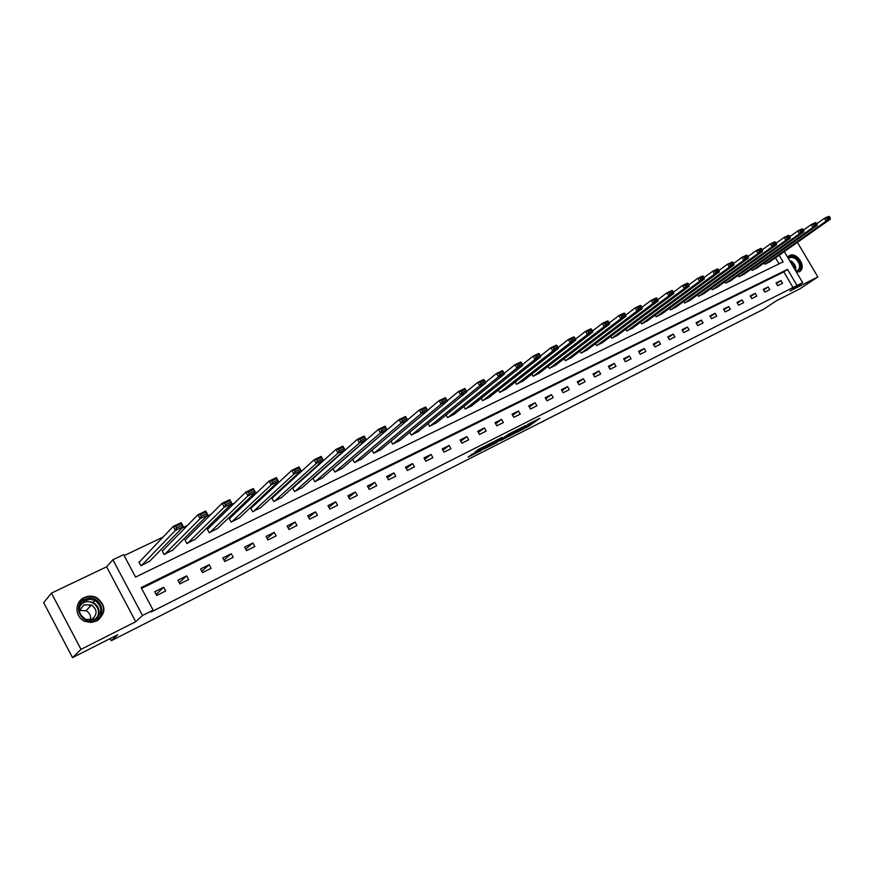 <?xml version="1.0" encoding="UTF-8"?>
<svg xmlns="http://www.w3.org/2000/svg" width="874" height="874" viewBox="0 0 874 874"><rect width="100%" height="100%" fill="white"/><g stroke="black" fill="none" stroke-linecap="round" stroke-linejoin="round"><path stroke-width="1.31" d="M516.021 432.739L528.694 426.272L539.946 418.253L527.404 424.6L530.813 423.256L529.458 424.251L516.021 432.739M96.697 620.988C106.278 613.264 106.3 605.485 96.774 597.674C92.644 595.697 88.493 595.642 84.308 597.532C74.028 601.946 74.782 617.984 85.532 621.534L91.18 622.419L96.697 620.988M796.585 272.371L800.245 271.126C806.516 266.253 796.498 251.625 789.561 255.525L787.627 257.196M472.2 454.13L468.093 457.135L480.613 450.776L493.1 441.96L478.198 449.52L475.052 452.055L489.943 443.905L482.59 449.258L472.2 454.13M72.531 657.652L43.7 602.699L51.446 593.118L81.009 649.36L72.531 657.652L117.728 634.732L111.227 640.74L763.821 309.123L776.462 300.732L799.634 288.977L817.867 276.938L790.009 291.02L802.638 282.63L151.082 611.997L153.136 610.139L142.495 615.504L112.877 559.753L123.616 554.651L135.557 577.091L783.093 261.883L779.171 255.23M81.009 649.36L135.732 621.698L142.495 615.504M500.343 440.649L514.535 433.449L525.678 425.474L511.224 432.816L500.343 440.649M496.891 442.528L483.988 448.974L494.848 441.108L501.862 437.426L497.765 440.616L501.84 438.65L509.662 433.548L496.771 442.32M817.867 276.938L797.405 242.371M110.102 638.599L111.227 640.74M793.275 287.95L783.814 271.912L141.555 588.377M780.974 280.587L776.079 283.012L777.663 285.711L782.547 283.263L780.974 280.587L776.451 283.657M768.191 286.934L763.231 289.403L764.816 292.113L769.776 289.633L768.191 286.934L763.614 290.059M755.223 293.369L750.187 295.882L751.793 298.613L756.829 296.1L755.223 293.369L750.58 296.548M742.07 299.913L736.957 302.448L738.574 305.201L743.676 302.655L742.07 299.913L737.361 303.147M728.719 306.545L723.53 309.123L725.147 311.898L730.336 309.309L728.719 306.545L723.945 309.833M715.161 313.274L709.896 315.896L711.534 318.693L716.789 316.071L715.161 313.274L710.322 316.628M701.407 320.113L696.065 322.768L697.703 325.587L703.046 322.921L701.407 320.113L696.502 323.522M687.445 327.051L682.015 329.749L683.665 332.59L689.094 329.891L687.445 327.051L682.463 330.525M673.264 334.097L667.747 336.84L669.408 339.702L674.914 336.96L673.264 334.097L668.217 337.637M658.865 341.253L653.26 344.039L654.932 346.923L660.526 344.137L658.865 341.253L653.741 344.859M644.236 348.518L638.555 351.348L640.227 354.265L645.919 351.424L644.236 348.518L639.047 352.189M629.389 355.904L623.61 358.766L625.303 361.705L631.072 358.832L629.389 355.904L624.112 359.651M614.291 363.398L608.424 366.315L610.128 369.276L615.995 366.348L614.291 363.398L608.949 367.222M598.963 371.013L593.009 373.974L594.713 376.967L600.667 373.996L598.963 371.013L593.533 374.913M583.384 378.759L577.332 381.763L579.047 384.779L585.11 381.763L583.384 378.759L577.878 382.725M567.565 386.614L561.403 389.673L563.129 392.721L569.291 389.651L567.565 386.614L561.971 390.678M551.472 394.611L545.212 397.725L546.96 400.795L553.209 397.67L551.472 394.611L545.802 398.752M535.117 402.739L528.759 405.897L530.507 408.988L536.865 405.82L535.117 402.739L529.36 406.967M518.49 410.998L512.022 414.21L513.792 417.335L520.259 414.112L518.49 410.998L512.656 415.325M501.589 419.4L495.012 422.666L496.793 425.813L503.358 422.535L501.589 419.4L495.667 423.814M484.404 427.932L477.717 431.264L479.498 434.444L486.184 431.101L484.404 427.932L478.384 432.455M466.924 436.618L460.117 440.004L461.92 443.216L468.715 439.819L466.924 436.618L460.817 441.25M449.138 445.456L442.222 448.897L444.025 452.131L450.94 448.679L449.138 445.456L442.943 450.186M431.046 454.447L424.01 457.943L425.824 461.21L432.859 457.703L431.046 454.447L424.753 459.287M412.637 463.591L405.47 467.153L407.306 470.452L414.473 466.88L412.637 463.591L406.257 468.551M393.912 472.9L386.614 476.527L388.46 479.848L395.747 476.221L393.912 472.9L387.433 477.991M374.848 482.372L367.419 486.064L369.276 489.418L376.694 485.726L374.848 482.372L368.271 487.594M355.434 492.018L347.874 495.766L349.742 499.163L357.302 495.394L355.434 492.018L348.759 497.372M335.682 501.829L327.979 505.653L329.859 509.083L337.55 505.248L335.682 501.829L328.908 507.335M315.558 511.825L307.724 515.726L309.614 519.189L317.448 515.278L315.558 511.825L308.686 517.484M295.062 522.007L287.087 525.973L288.988 529.469L296.963 525.493L295.062 522.007L288.092 527.83M274.196 532.386L266.057 536.418L267.979 539.957L276.108 535.904L274.196 532.386L267.116 538.373M252.925 542.951L244.633 547.069L246.566 550.631L254.847 546.501L252.925 542.951L245.758 549.134M231.249 553.712L222.804 557.907L224.749 561.512L233.194 557.306L231.249 553.712L223.984 560.092M209.17 564.691L200.561 568.963L202.517 572.612L211.115 568.319L209.17 564.691L201.807 571.279M186.654 575.879L177.881 580.238L179.847 583.919L188.62 579.538L186.654 575.879L179.192 582.696M163.7 587.273L154.753 591.72L156.741 595.445L165.678 590.988L163.7 587.273L156.151 594.342M364.928 441.097L364.283 441.403M344.214 450.951L343.034 451.508M323.096 460.991L321.37 461.811M301.563 471.228L299.279 472.321M279.614 481.672L276.741 483.038M257.229 492.313L253.733 493.974M234.396 503.173L230.255 505.139M211.104 514.251L206.297 516.534M187.331 525.558L181.836 528.169M163.067 537.095L124.13 555.613M779.062 263.85L775.5 257.808M769.885 261.774L765.001 264.21L764.226 262.888M757.048 267.968L752.099 270.448L751.301 269.094M744.014 274.261L738.989 276.774L738.169 275.386M730.795 280.652L725.693 283.198L724.852 281.767M717.379 287.131L712.201 289.72L711.338 288.245M703.756 293.708L698.501 296.341L697.627 294.822M689.936 300.383L684.604 303.059L683.697 301.497M675.897 307.167L670.489 309.877L669.55 308.271M661.651 314.05L656.156 316.803L655.194 315.143M647.175 321.031L641.603 323.828L640.609 322.124M632.481 328.132L626.822 330.973L625.806 329.214M617.557 335.343L611.8 338.227L610.751 336.414M602.394 342.663L596.549 345.601L595.467 343.722M586.989 350.103L581.057 353.085L579.943 351.14M571.334 357.652L565.303 360.689L564.167 358.679M555.438 365.332L549.309 368.424L548.118 366.348M539.269 373.143L533.042 376.279L531.818 374.127M522.838 381.075L516.512 384.265L515.245 382.036M506.133 389.138L499.709 392.393L498.399 390.066M489.156 397.342L482.612 400.642L481.257 398.238M471.884 405.678L465.241 409.043L463.832 406.541M454.327 414.156L447.564 417.575L446.101 414.975M436.465 422.776L429.582 426.272L428.074 423.562M418.285 431.548L411.293 435.099L409.72 432.28M399.8 440.474L392.677 444.101L391.039 441.151M380.977 449.564L373.733 453.245L372.029 450.165M361.825 458.806L354.462 462.565L352.681 459.342M333.606 468.355L332.983 468.65M342.335 468.213L334.829 472.047L332.972 468.661M313.624 477.969L312.979 478.286L314.848 481.694L322.484 477.794M293.271 487.758L292.615 488.074L294.505 491.527L302.273 487.55M272.546 497.732L271.88 498.06L273.781 501.545L281.69 497.481M251.439 507.892L250.751 508.22L252.662 511.738L260.725 507.597M229.928 518.249L229.228 518.577L231.151 522.139L239.367 517.911M208.012 528.792L207.302 529.131L209.236 532.725L217.593 528.409M185.67 539.542L184.949 539.892L186.894 543.519L195.415 539.105M162.903 550.5L162.16 550.849L164.126 554.52L172.801 550.019M139.687 561.665L138.933 562.026L140.911 565.74L149.749 561.13M135.732 621.698L106.617 566.811L51.446 593.118M106.617 566.811L112.877 559.753M797.012 285.47L787.518 269.378L141.14 587.59L153.136 610.139M784.317 251.603L802.638 282.63M783.814 271.912L787.518 269.378M530.824 423.071L532.266 422.044M507.062 435.82L508.93 434.87M512.634 434.367L523.515 426.72L516.348 430.696L509.4 435.711L512.634 434.367M492.554 443.162L490.729 444.079M493.351 443.795L501.556 439.065L493.351 443.795L492.707 442.648M765.416 264.014L826.116 221.166L830.3 219.177L769.513 262.036M827.296 219.265L826.116 221.166L824.433 218.336L828.618 216.348L829.557 216.741L826.629 218.129L827.296 219.265L830.234 217.877L829.557 216.741M816.851 223.711L824.433 218.336L826.629 218.129M830.3 219.177L830.234 217.877M788.184 258.158C790.325 256.006 793.024 256.049 796.301 258.3C801.862 264.724 801.808 269.148 796.127 271.596M795.919 271.257L798.137 270.274C800.682 266.788 799.885 263.019 795.755 258.977C792.991 257.054 790.62 256.869 788.621 258.442L788.457 258.606M799.087 271.88L799.623 271.475C802.791 267.149 801.808 262.473 796.673 257.448C793.548 255.219 790.751 254.869 788.293 256.399M84.865 599.411C98.03 592.419 109.206 613.526 95.572 619.699C82.353 626.887 71.078 605.464 84.865 599.411M94.993 619.131C102.717 612.893 102.706 606.654 94.971 600.416L90.033 599.236L85.095 600.362C77.032 607.048 77.327 613.439 85.958 619.513L94.993 619.131M79.337 610.38L86.023 610.74C89.749 612.86 91.191 615.984 90.372 620.092M79.206 611.046L83.784 604.928L91.453 604.928C97.571 609.79 97.604 614.695 91.53 619.622L89.694 620.278M97.943 620.289C105.885 612.357 105.383 604.95 96.446 598.056C92.349 596.09 88.219 596.035 84.079 597.914L78.42 603.104M90.372 606.075L89.465 605.573M752.514 270.252L812.918 227.437L817.168 225.416L756.666 268.242M814.109 225.525L812.918 227.437L811.225 224.585L815.486 222.564L816.403 222.968L813.432 224.378L814.109 225.525L817.081 224.115L816.403 222.968M803.512 230.081L811.225 224.585L813.432 224.378M817.168 225.416L817.081 224.115M739.415 276.577L799.524 233.795L803.84 231.752L743.632 274.534M800.715 231.883L799.524 233.795L797.82 230.922L802.135 228.879L803.053 229.294L800.027 230.725L800.715 231.883L803.73 230.441L803.053 229.294M789.976 236.537L797.82 230.922L800.027 230.725M803.84 231.752L803.73 230.441M726.13 282.99L785.912 240.263L790.293 238.187L730.402 280.925M787.103 238.34L785.912 240.263L784.197 237.367L788.588 235.292L789.484 235.718L786.414 237.171L787.103 238.34L790.172 236.876L789.484 235.718M776.221 243.103L784.197 237.367L786.414 237.171M790.293 238.187L790.172 236.876M712.638 289.512L772.092 246.839L776.538 244.72L716.986 287.415M773.282 244.895L772.092 246.839L770.365 243.912L774.823 241.803L775.708 242.251L772.594 243.726L773.282 244.895L776.396 243.409L775.708 242.251M762.248 249.778L770.365 243.912L772.594 243.726M776.538 244.72L776.396 243.409M698.949 296.122L758.042 253.515L762.565 251.362L703.362 293.992M759.233 251.559L758.042 253.515L756.305 250.565L760.839 248.424L761.713 248.872L758.545 250.379L759.233 251.559L762.412 250.051L761.713 248.872M748.046 256.552L756.305 250.565L758.545 250.379M762.565 251.362L762.412 250.051M685.052 302.841L743.774 260.288L748.373 258.103L689.531 300.678M744.965 258.322L743.774 260.288L742.026 257.317L746.625 255.142L747.489 255.612L744.266 257.131L744.965 258.322L748.188 256.803L747.489 255.612M733.625 263.445L742.026 257.317L744.266 257.131M748.373 258.103L748.188 256.803M670.937 309.658L729.277 267.182L733.942 264.964L675.493 307.462M730.467 265.204L729.277 267.182L727.518 264.188L732.194 261.971L733.046 262.451L729.768 264.003L730.467 265.204L733.745 263.653L733.046 262.451M718.963 270.448L727.518 264.188L729.768 264.003M733.942 264.964L733.745 263.653M656.614 316.574L714.539 274.185L719.28 271.934L661.236 314.345M715.73 272.196L714.539 274.185L712.769 271.159L717.521 268.919L718.352 269.411L715.03 270.984L715.73 272.196L719.062 270.623L718.352 269.411M704.062 277.571L712.769 271.159L715.03 270.984M719.28 271.934L719.062 270.623M642.073 323.609L699.55 281.308L704.378 279.014L646.76 321.337M700.751 279.298L699.55 281.308L697.769 278.26L702.609 275.966L703.428 276.479L700.041 278.085L700.751 279.298L704.138 277.703L703.428 276.479M688.92 284.815L697.769 278.26L700.041 278.085M704.378 279.014L704.138 277.703M627.292 330.743L684.32 288.54L689.236 286.213L632.055 328.449M685.533 286.53L684.32 288.54L682.539 285.47L687.445 283.143L688.253 283.668L684.812 285.295L685.533 286.53L688.963 284.891L688.253 283.668M617.12 335.66L673.832 293.533L672.816 290.976L669.32 292.626L670.041 293.872L673.537 292.211L682.539 285.47L684.812 285.295M689.236 286.213L688.963 284.891M612.292 337.998L668.839 295.904L667.037 292.801L672.03 290.43L672.816 290.976M601.957 342.99L658.177 300.973L657.128 298.405L653.577 300.088L654.298 301.344L657.86 299.651L667.037 292.801L669.32 292.626M673.832 293.533L668.839 295.904L670.041 293.872M597.04 345.361L653.096 303.387L651.283 300.252L656.363 297.848L657.128 298.405M641.931 307.298L651.283 300.252L653.577 300.088M658.177 300.973L653.096 303.387L654.298 301.344M581.56 352.845L637.091 310.991L642.248 308.544L586.541 350.43M638.293 308.937L637.091 310.991L635.256 307.834L640.424 305.387L641.177 305.966L637.561 307.67L638.293 308.937L641.909 307.222L641.177 305.966M625.729 315.066L635.256 307.834L637.561 307.67M642.248 308.544L641.909 307.222M565.817 360.449L620.802 318.737L626.046 316.235L570.886 358.001M622.004 316.661L620.802 318.737L618.967 315.547L624.211 313.056L624.954 313.646L621.272 315.394L622.004 316.661L625.686 314.924L624.954 313.646M609.244 322.965L618.967 315.547L621.272 315.394M626.046 316.235L625.686 314.924M549.822 368.173L604.229 326.603L609.571 324.068L554.979 365.682M605.442 324.527L604.229 326.603L602.383 323.391L607.725 320.856L608.435 321.468L604.699 323.238L605.442 324.527L609.178 322.746L608.435 321.468M592.485 331.006L602.383 323.391L604.699 323.238M609.571 324.068L609.178 322.746M533.566 376.028L587.372 334.622L592.812 332.033L538.81 373.493M588.584 332.524L587.372 334.622L585.514 331.366L590.955 328.799L591.643 329.422L587.831 331.224L588.584 332.524L592.386 330.722L591.643 329.422M575.42 339.188L585.514 331.366L587.831 331.224M592.812 332.033L592.386 330.722M517.047 384.014L570.219 342.772L575.748 340.139L522.368 381.435M571.421 340.663L570.219 342.772L568.34 339.494L573.879 336.872L574.557 337.517L570.678 339.352L571.421 340.663L575.3 338.828L574.557 337.517M558.071 347.513L568.34 339.494L570.678 339.352M575.748 340.139L575.3 338.828M500.245 392.12L552.761 351.064L558.388 348.387L505.664 389.509M553.963 348.945L552.761 351.064L550.871 347.754L556.509 345.088L557.153 345.754L553.209 347.623L553.963 348.945L557.907 347.076L557.153 345.754M540.416 355.991L550.871 347.754L553.209 347.623M558.388 348.387L557.907 347.076M483.169 400.379L534.986 359.509L540.722 356.789L488.675 397.714M536.199 357.379L534.986 359.509L533.085 356.166L538.821 353.457L539.455 354.134L535.434 356.035L536.199 357.379L540.208 355.478L539.455 354.134M522.433 364.633L533.085 356.166L535.434 356.035M540.722 356.789L540.208 355.478M465.798 408.77L516.895 368.107L522.728 365.343L471.392 406.06M518.096 365.966L516.895 368.107L514.983 364.731L520.817 361.978L521.428 362.677L517.332 364.611L518.096 365.966L522.193 364.021L521.428 362.677M504.145 373.427L514.983 364.731L517.332 364.611M522.728 365.343L522.193 364.021M448.133 417.302L498.475 376.869L504.407 374.039L453.825 414.549M499.677 374.706L498.475 376.869L496.541 373.46L502.495 370.642L503.074 371.363L498.901 373.34L499.677 374.706L503.839 372.728L503.074 371.363M485.518 382.386L496.541 373.46L498.901 373.34M504.407 374.039L503.839 372.728M430.161 425.988L479.706 385.784L485.758 382.91L435.951 423.191M480.908 383.61L479.706 385.784L477.772 382.342L483.825 379.48L484.382 380.223L480.132 382.233L480.908 383.61L485.157 381.599L484.382 380.223M466.552 391.519L477.772 382.342L480.132 382.233M485.758 382.91L485.157 381.599M411.883 434.815L460.598 394.862L466.76 391.934L417.772 431.974M461.8 392.677L460.598 394.862L458.642 391.388L464.815 388.471L465.339 389.236L461.013 391.279L461.8 392.677L466.115 390.623L465.339 389.236M447.248 400.816L458.642 391.388L461.013 391.279M466.76 391.934L466.115 390.623M393.278 443.806L441.13 404.116L447.412 401.133L399.276 440.911M442.331 401.909L441.13 404.116L439.163 400.609L445.445 397.637L445.948 398.424L441.545 400.511L442.331 401.909L446.723 399.822L445.948 398.424M427.572 410.299L439.163 400.609L441.545 400.511M447.412 401.133L446.723 399.822M374.345 452.951L421.29 413.544L427.681 410.507L380.452 450.001M422.492 411.326L421.29 413.544L419.302 410.004L425.714 406.967L426.184 407.787L421.694 409.906L422.492 411.326L426.971 409.196L426.184 407.787M407.535 419.968L419.302 410.004L421.694 409.906M427.681 410.507L426.971 409.196M355.084 462.259L401.068 423.158L399.079 419.575L405.602 416.483L407.59 420.055L361.29 459.254M352.692 459.374L399.079 419.575L401.472 419.487L402.269 420.918L406.836 418.755L406.039 417.324L401.472 419.487M406.836 418.755L407.59 420.055L401.068 423.158L402.269 420.918M406.039 417.324L405.602 416.483M335.463 471.742L380.463 432.947L378.453 429.331L385.106 426.184L387.106 429.789L341.789 468.683M333.06 468.825L378.453 429.331L380.856 429.254L381.654 430.696L386.319 428.489L385.51 427.047L380.856 429.254M386.319 428.489L387.106 429.789L380.463 432.947L381.654 430.696M385.51 427.047L385.106 426.184M315.492 481.388L359.443 442.932L357.422 439.272L364.207 436.071L366.228 439.709L321.938 478.275M313.067 478.46L357.422 439.272L359.837 439.207L360.645 440.671L365.398 438.409L364.589 436.956L359.837 439.207M365.398 438.409L366.228 439.709L359.443 442.932L360.645 440.671M364.589 436.956L364.207 436.071M295.161 491.21L338.019 453.114L335.987 449.422L342.903 446.144L344.935 449.826L301.716 488.042M292.714 488.26L335.987 449.422L338.402 449.356L339.21 450.831L344.061 448.537L343.242 447.062L338.402 449.356M344.061 448.537L344.935 449.826L338.019 453.114L339.21 450.831M343.242 447.062L342.903 446.144M274.447 501.217L316.169 463.504L314.127 459.768L321.173 456.425L323.227 460.15L281.122 497.994M271.989 498.256L314.127 459.768L316.541 459.702L317.36 461.199L322.298 458.861L321.479 457.364L316.541 459.702M322.298 458.861L323.227 460.15L316.169 463.504L317.36 461.199M321.479 457.364L321.173 456.425M253.351 511.41L293.882 474.09L291.818 470.31L299.017 466.913L301.082 470.671L260.157 508.122M250.86 508.428L291.818 470.31L294.243 470.267L295.073 471.774L300.11 469.393L299.279 467.885L294.243 470.267M300.11 469.393L301.082 470.671L293.882 474.09L295.073 471.774M299.279 467.885L299.017 466.913M231.85 521.8L271.148 484.895L269.061 481.082L276.403 477.608L278.478 481.41L238.788 518.446M229.349 518.795L269.061 481.082L271.486 481.039L272.327 482.568L277.462 480.132L276.632 478.602L271.486 481.039M277.462 480.132L278.478 481.41L271.148 484.895L272.327 482.568M276.632 478.602L276.403 477.608M209.946 532.386L247.932 495.929L245.845 492.073L253.34 488.522L255.427 492.368L217.014 528.967M207.422 529.36L245.845 492.073L248.271 492.04L249.112 493.581L254.356 491.09L253.526 489.549L248.271 492.04M254.356 491.09L255.427 492.368L247.932 495.929L249.112 493.581M253.526 489.549L253.34 488.522M187.615 543.169L224.247 507.182L222.138 503.282L229.786 499.666L231.894 503.555L194.826 539.684M185.08 540.132L222.138 503.282L224.574 503.26L225.416 504.822L230.78 502.277L229.938 500.726L224.574 503.26M230.78 502.277L231.894 503.555L224.247 507.182L225.416 504.822M229.938 500.726L229.786 499.666M164.858 554.16L200.07 518.675L197.939 514.731L205.751 511.039L207.87 514.972L172.2 550.62M162.302 551.112L197.939 514.731L200.375 514.72L201.228 516.305L206.701 513.704L205.849 512.131L200.375 514.72M206.701 513.704L207.87 514.972L200.07 518.675L201.228 516.305M205.849 512.131L205.751 511.039M141.654 565.369L175.368 530.409L173.227 526.421L181.202 522.652L183.343 526.629L149.148 561.753M139.075 562.31L173.227 526.421L175.674 526.421L176.526 528.016L182.12 525.372L181.257 523.777L175.674 526.421M182.12 525.372L183.343 526.629L175.368 530.409L176.526 528.016M181.257 523.777L181.202 522.652M528.06 425.157L528.694 426.272M526.454 426.108L527.077 427.222M509.16 434.302L509.782 435.405M497.404 439.677L497.885 440.518M496.88 439.939L497.492 441.031M495.208 440.867L495.842 441.993M481.716 447.608L482.131 448.34M480.001 448.482L480.471 449.312M789.419 260.255L791.975 261.588C795.078 264.298 796.301 267.357 795.635 270.754M795.242 270.099L793.843 264.538L789.878 261.02M80.976 603.858L86.766 601.301L93.125 602.383C99.265 606.447 100.532 611.625 96.927 617.907M95.758 618.716C103.689 611.068 93.048 597.51 83.281 602.831L80.255 605.059M800.245 271.126L799.229 271.814M508.766 434.586L509.4 435.711M497.284 439.742L497.765 440.616M492.401 442.878L493.045 444.036M797.317 270.831L798.137 270.274M91.453 604.928L86.023 610.74M94.971 600.416L93.125 602.383C99.232 606.48 100.477 611.669 96.861 617.962"/></g></svg>
